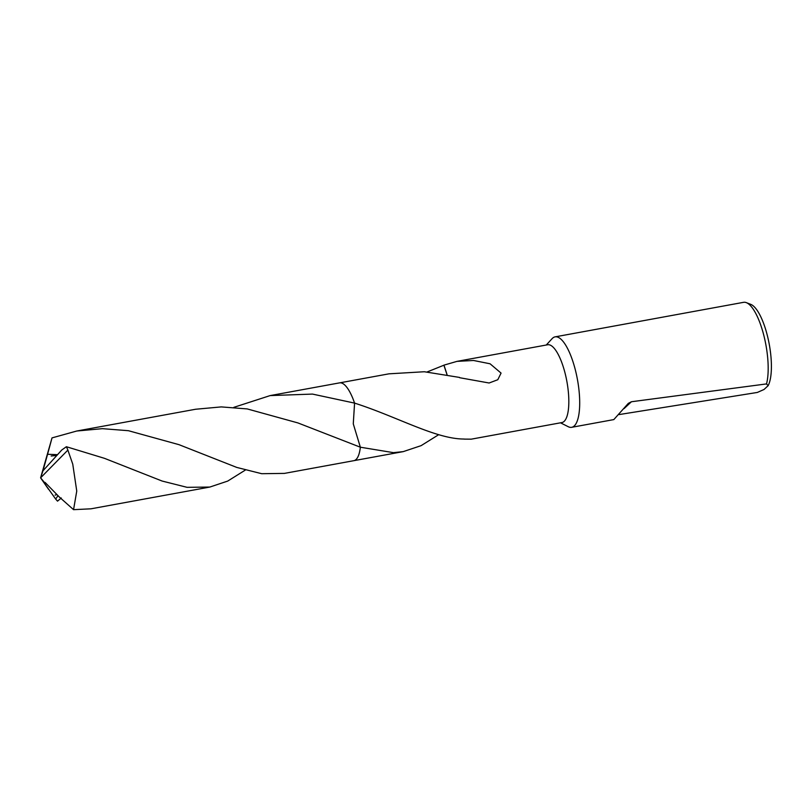 <?xml version="1.0" encoding="UTF-8"?>
<svg xmlns="http://www.w3.org/2000/svg" width="812" height="812" viewBox="0 0 812 812"><rect width="100%" height="100%" fill="white"/><g stroke="black" fill="none" stroke-linecap="round" stroke-linejoin="round"><path stroke-width="1.22" d="M560.513 422.819L568.238 426.706A45.979 14.281 -100.4 0 0 571.668 427.315A45.979 14.281 -100.4 0 0 574.246 425.955A45.979 14.281 -100.4 0 0 576.561 375.114A45.979 14.281 -100.4 0 0 555.103 336.858A45.979 14.281 -100.4 0 0 552.536 338.218A45.979 14.281 -100.4 0 0 552.109 338.645L546.263 345.019M357.869 456.963A39.544 12.281 -100.4 0 0 360.355 447.209L353.281 423.854L354.58 403.107C397.281 416.759 435.8 439.089 464.068 439.028A39.544 12.281 79.6 0 1 464.007 439.109L471.234 439.17L561.914 422.555A39.544 12.281 -100.4 0 0 564.127 421.387A39.544 12.281 -100.4 0 0 566.126 377.661A39.544 12.281 -100.4 0 0 547.664 344.765L456.983 361.37L473.548 360.477L490.072 363.786L501.065 373.094L497.797 379.722L489.118 383L459.673 377.722A39.544 12.281 -100.4 0 0 459.551 377.428L424.311 371.744L388.999 373.825L339.751 382.848M571.668 427.315L613.821 419.591L628.305 403.381L631.431 401.747L766.518 383.914A45.979 14.281 -100.4 0 0 764.031 336.219A45.979 14.281 -100.4 0 0 746.38 302.653A45.979 14.281 -100.4 0 0 743.579 302.328L555.103 336.858M766.518 383.914L768.142 385.67A43.432 13.489 -100.4 0 0 768.487 340.431A43.432 13.489 -100.4 0 0 750.816 304.388L746.38 302.653M356.042 459.501A39.544 12.281 -100.4 0 0 360.345 447.209L297.872 422.91L247.244 408.923L221.27 406.903L195.611 409.248L76.764 431.02L102.454 428.665L128.428 430.705L179.026 444.682L236.769 467.428L261.718 473.7L284.403 473.396L353.829 460.678A39.544 12.292 -100.4 0 0 360.345 447.209L353.271 423.834L354.57 403.107A39.544 12.281 -100.4 0 0 341.994 383.152M233.785 407.36L270.152 395.586L312.478 394.084L354.57 403.107A39.544 12.281 -100.4 0 0 344.674 384.918M438.673 434.694L421.113 445.646L403.249 451.624L393.434 452.649L360.355 447.209M427.173 371.937L443.9 365.217A39.544 12.281 79.6 0 1 443.971 365.136L456.983 361.37M443.971 365.136L447.047 374.616M443.9 365.217L446.986 374.606M768.142 385.67L764.031 389.486L757.322 392.45L619.099 414.577M245.285 470.107L227.715 481.08L209.861 487.048L187.075 487.332L162.126 481.049L104.484 458.333L66.381 446.722L61.763 450L42.965 470.828L40.6 477.842L67.873 450.092A39.544 12.281 -100.4 0 0 66.381 446.722M67.873 450.092L72.755 464.149L76.754 491.067L73.557 509.672L91.015 508.809L209.861 487.048M61.306 498L57.51 501.146L55.663 499.055L57.997 495.675M57.368 454.669L47.583 454.273L52.019 437.891L76.764 431.02M354.57 403.107A39.544 12.292 -100.4 0 0 339.578 382.868L270.152 395.586M42.863 471.153L47.583 454.273M55.663 499.055L40.6 477.842L52.019 437.891M59.043 496.761L73.557 509.672M45.228 483.576L45.076 482.429L59.053 496.751M45.33 483.556L40.6 477.842L48.537 489.301M624.022 408.639L631.431 401.747M353.991 460.648L403.249 451.624M51.166 455.989L56.607 455.471M56.891 494.549L55.064 495.127"/></g></svg>
